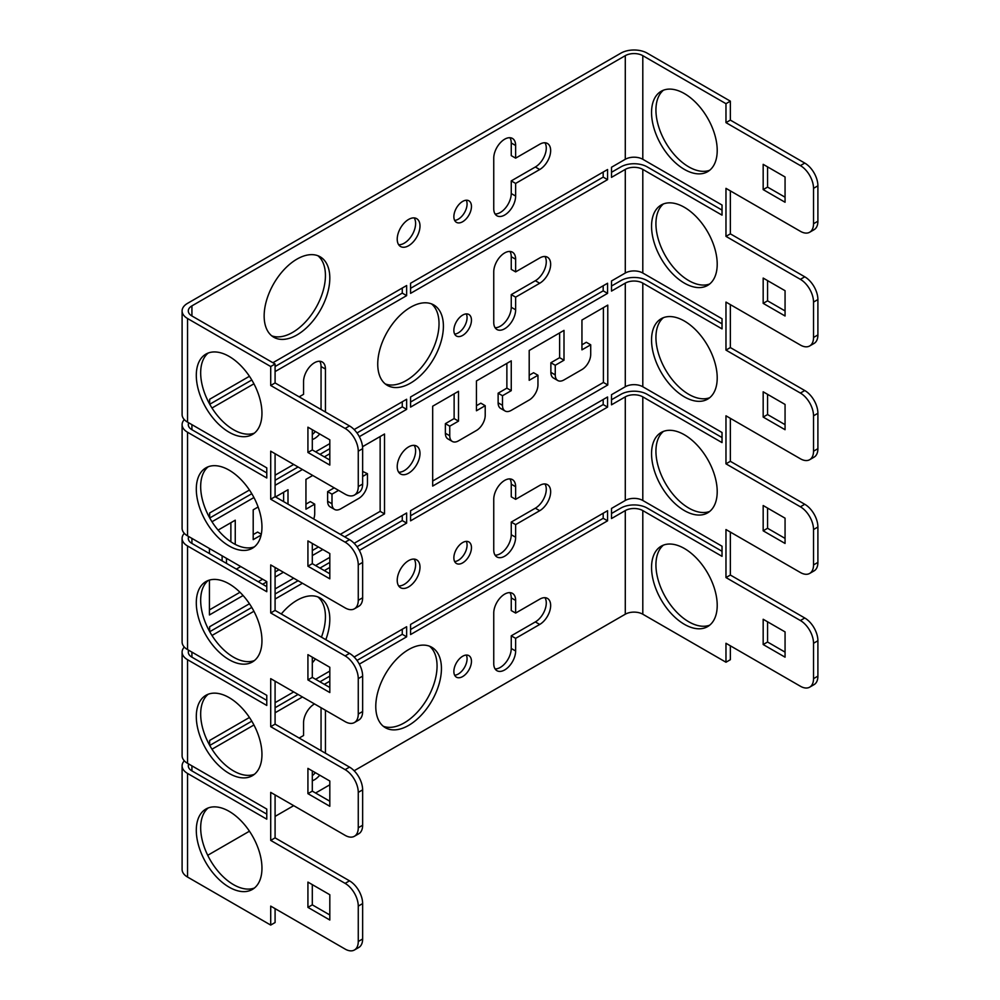<?xml version="1.0" encoding="UTF-8"?>
<svg xmlns="http://www.w3.org/2000/svg" width="1000" height="1000" viewBox="0 0 1000 1000"><rect width="100%" height="100%" fill="white"/><g stroke="black" fill="none" stroke-linecap="round" stroke-linejoin="round"><path stroke-width="1.5" d="M730.35 101.163L725.975 103.688L725.975 122.638L800.387 165.6L804.762 163.075L730.35 120.113L730.35 101.163L647.175 53.137A18.575 10.725 0 0 0 620.913 53.137L187.537 303.35A18.575 10.725 0 0 0 182.1 310.925A18.575 10.725 0 0 0 187.537 318.512L270.712 366.525L270.712 385.487L345.125 428.45A18.575 10.725 60 0 1 358.263 451.188L362.638 448.663A18.575 10.725 60 0 0 349.513 425.925L275.087 382.95L275.087 364L270.712 366.525M804.762 163.075A18.575 10.725 60 0 1 817.9 185.825L817.9 221.213L813.525 223.738L813.525 188.35L817.9 185.825M354.137 770.763L625.288 614.212A12.387 7.15 0 0 1 642.8 614.212L725.975 662.225L725.975 643.275L800.387 686.237A18.575 10.725 -120 0 0 809.675 687.163A18.575 10.725 -120 0 0 813.525 678.662L813.525 643.275A18.575 10.725 60 0 0 800.387 620.525L725.975 577.562L725.975 529.55L800.387 572.513A18.575 10.725 -120 0 0 809.675 573.425A18.575 10.725 -120 0 0 813.525 564.925L813.525 529.55A18.575 10.725 60 0 0 800.387 506.8L725.975 463.837L725.975 415.812L800.387 458.775A18.575 10.725 -120 0 0 809.675 459.7A18.575 10.725 -120 0 0 813.525 451.2L813.525 415.812A18.575 10.725 60 0 0 800.387 393.062L725.975 350.1L725.975 302.087L800.387 345.05A18.575 10.725 -120 0 0 809.675 345.962A18.575 10.725 -120 0 0 813.525 337.463L813.525 302.087A18.575 10.725 60 0 0 800.387 279.337L725.975 236.375L725.975 188.35L800.387 231.312A18.575 10.725 -120 0 0 809.675 232.237L814.05 229.713A18.575 10.725 -120 0 0 817.9 221.213M800.387 279.337L804.762 276.812L730.35 233.85L730.35 190.875M804.762 276.812A18.575 10.725 60 0 1 817.9 299.55L817.9 334.938L813.525 337.463M809.675 345.962L814.05 343.438A18.575 10.725 -120 0 0 817.9 334.938M800.387 393.062L804.762 390.538L730.35 347.575L730.35 304.613M804.762 390.538A18.575 10.725 60 0 1 817.9 413.288L817.9 448.675L813.525 451.2M809.675 459.7L814.05 457.175A18.575 10.725 -120 0 0 817.9 448.675M800.387 506.8L804.762 504.275L730.35 461.312L730.35 418.338M804.762 504.275A18.575 10.725 60 0 1 817.9 527.013L817.9 562.4L813.525 564.925M809.675 573.425L814.05 570.9A18.575 10.725 -120 0 0 817.9 562.4M800.387 620.525L804.762 618L730.35 575.037L730.35 532.075M804.762 618A18.575 10.725 60 0 1 817.9 640.75L817.9 676.125L813.525 678.662M809.675 687.163L814.05 684.638A18.575 10.725 -120 0 0 817.9 676.125M725.975 662.225L730.35 659.7L730.35 645.8M611.5 513.5L620.913 508.062A18.575 10.725 0 0 1 647.175 508.062L722.025 551.275M611.5 399.762L620.913 394.338A18.575 10.725 0 0 1 647.175 394.338L722.025 437.55M611.5 286.038L620.913 280.6A18.575 10.725 0 0 1 647.175 280.6L722.025 323.825M611.5 172.3L620.913 166.875A18.575 10.725 0 0 1 647.175 166.875L722.025 210.087M709.688 170.25A46.425 26.812 60 0 1 688.763 166.875A46.425 26.812 60 0 1 659.062 127.95A46.425 26.812 60 0 1 663.462 90.188M785.062 197.2L767.562 187.087L767.562 166.875M709.688 283.988A46.425 26.812 60 0 1 688.763 280.6A46.425 26.812 60 0 1 659.062 241.688A46.425 26.812 60 0 1 663.462 203.925M785.062 310.925L767.562 300.825L767.562 280.6M709.688 397.713A46.425 26.812 60 0 1 688.763 394.338A46.425 26.812 60 0 1 659.062 355.412A46.425 26.812 60 0 1 663.462 317.65M785.062 424.663L767.562 414.55L767.562 394.338M709.688 511.45A46.425 26.812 60 0 1 688.763 508.062A46.425 26.812 60 0 1 659.062 469.15A46.425 26.812 60 0 1 663.462 431.388M785.062 538.387L767.562 528.275L767.562 508.062M709.688 625.175A46.425 26.812 60 0 1 688.763 621.788A46.425 26.812 60 0 1 659.062 582.875A46.425 26.812 60 0 1 663.462 545.112M785.062 652.125L767.562 642.013L767.562 621.788M191.925 315.975L191.925 305.875A12.387 7.15 0 0 0 188.287 310.925A12.387 7.15 0 0 0 191.925 315.975L275.087 364M184.3 760.8A18.575 10.725 0 0 0 182.1 765.85L182.1 869.475A18.575 10.725 0 0 0 187.537 877.05L270.712 925.075L270.712 906.112L345.125 949.075A18.575 10.725 -120 0 0 354.412 950A18.575 10.725 -120 0 0 358.263 941.5L358.263 906.112A18.575 10.725 60 0 0 345.125 883.375L270.712 840.4L270.712 792.387L345.125 835.35A18.575 10.725 -120 0 0 354.412 836.275A18.575 10.725 -120 0 0 358.263 827.763L358.263 792.387A18.575 10.725 60 0 0 345.125 769.638L270.712 726.675L270.712 678.65L345.125 721.625A18.575 10.725 -120 0 0 354.412 722.537A18.575 10.725 -120 0 0 358.263 714.038L358.263 678.65A18.575 10.725 60 0 0 345.125 655.913L270.712 612.938L270.712 564.925L345.125 607.888A18.575 10.725 -120 0 0 354.412 608.812A18.575 10.725 -120 0 0 358.263 600.3L358.263 564.925A18.575 10.725 60 0 0 345.125 542.175L270.712 499.212L270.712 451.188L345.125 494.162A18.575 10.725 -120 0 0 354.412 495.075L358.8 492.55A18.575 10.725 -120 0 0 362.638 484.05L362.638 448.663M345.125 542.175L349.513 539.65L275.087 496.688L275.087 453.725M349.513 539.65A18.575 10.725 60 0 1 362.638 562.4L362.638 597.775L358.263 600.3M354.412 608.812L358.8 606.275A18.575 10.725 -120 0 0 362.638 597.775M345.125 655.913L349.513 653.375L275.087 610.413L275.087 567.45M349.513 653.375A18.575 10.725 60 0 1 362.638 676.125L362.638 711.513L358.263 714.038M354.412 722.537L358.8 720.013A18.575 10.725 -120 0 0 362.638 711.513M345.125 769.638L349.513 767.113L275.087 724.15L275.087 681.188M349.513 767.113A18.575 10.725 60 0 1 362.638 789.862L362.638 825.238L358.263 827.763M354.412 836.275L358.8 833.737A18.575 10.725 -120 0 0 362.638 825.238M345.125 883.375L349.513 880.837L275.087 837.875L275.087 794.912M349.513 880.837A18.575 10.725 60 0 1 362.638 903.587L362.638 938.975L358.263 941.5M354.412 950L358.8 947.475A18.575 10.725 -120 0 0 362.638 938.975M270.712 925.075L275.087 922.537L275.087 908.637M188.713 764A12.387 7.15 0 0 0 188.287 765.85A12.387 7.15 0 0 0 191.925 770.9L266.775 814.125M188.713 650.263A12.387 7.15 0 0 0 188.287 652.113A12.387 7.15 0 0 0 191.925 657.175L266.775 700.387M188.713 536.538A12.387 7.15 0 0 0 188.287 538.387A12.387 7.15 0 0 0 191.925 543.438L266.775 586.663M188.713 422.812A12.387 7.15 0 0 0 188.287 424.663A12.387 7.15 0 0 0 191.925 429.712L266.775 472.925M254.425 433.1A46.425 26.812 60 0 1 233.5 429.712A46.425 26.812 60 0 1 203.8 390.8A46.425 26.812 60 0 1 208.2 353.038M329.812 460.037L312.3 449.925L312.3 429.712M254.425 546.825A46.425 26.812 60 0 1 233.5 543.438A46.425 26.812 60 0 1 203.8 504.525A46.425 26.812 60 0 1 208.2 466.763M329.812 573.775L312.3 563.663L312.3 543.438M254.425 660.562A46.425 26.812 60 0 1 233.5 657.175A46.425 26.812 60 0 1 203.8 618.263A46.425 26.812 60 0 1 208.2 580.5M329.812 687.5L312.3 677.387L312.3 657.175M254.425 774.287A46.425 26.812 60 0 1 233.5 770.9A46.425 26.812 60 0 1 203.8 731.988A46.425 26.812 60 0 1 208.2 694.225M329.812 801.225L312.3 791.125L312.3 770.9M254.425 888.012A46.425 26.812 60 0 1 233.5 884.638A46.425 26.812 60 0 1 203.8 845.713A46.425 26.812 60 0 1 208.2 807.962M329.812 914.963L312.3 904.85L312.3 884.638M182.1 310.925L182.1 414.55A18.575 10.725 0 0 0 187.537 422.125L266.775 467.875L266.775 477.987L187.537 432.238A18.575 10.725 0 0 1 182.1 424.663A18.575 10.725 0 0 1 184.3 419.6M182.1 424.663L182.1 528.275A18.575 10.725 0 0 0 187.537 535.862L266.775 581.6L266.775 591.712L187.537 545.975A18.575 10.725 0 0 1 182.1 538.387A18.575 10.725 0 0 1 184.3 533.337M182.1 538.387L182.1 642.013A18.575 10.725 0 0 0 187.537 649.587L266.775 695.337L266.775 705.45L187.537 659.7A18.575 10.725 0 0 1 182.1 652.113A18.575 10.725 0 0 1 184.3 647.062M182.1 652.113L182.1 755.738A18.575 10.725 0 0 0 187.537 763.325L266.775 809.062L266.775 819.175L187.537 773.425A18.575 10.725 0 0 1 182.1 765.85M354.412 495.075A18.575 10.725 -120 0 0 358.263 486.575L358.263 451.188M229.125 432.238A46.425 26.812 60 0 1 198.8 391.325A46.425 26.812 60 0 1 205.912 354.113A46.425 26.812 60 0 1 229.125 356.413A46.425 26.812 60 0 1 259.462 397.337A46.425 26.812 60 0 1 252.338 434.538A46.425 26.812 60 0 1 229.125 432.238M307.925 452.463L329.812 465.087L329.812 439.825L307.925 427.188L307.925 452.463L312.3 449.925M229.125 545.975A46.425 26.812 60 0 1 198.8 505.05A46.425 26.812 60 0 1 205.912 467.85A46.425 26.812 60 0 1 229.125 470.15A46.425 26.812 60 0 1 259.462 511.062A46.425 26.812 60 0 1 252.338 548.263A46.425 26.812 60 0 1 229.125 545.975M307.925 566.188L329.812 578.825L329.812 553.55L307.925 540.913L307.925 566.188L312.3 563.663M229.125 659.7A46.425 26.812 60 0 1 198.8 618.787A46.425 26.812 60 0 1 205.912 581.575A46.425 26.812 60 0 1 229.125 583.875A46.425 26.812 60 0 1 259.462 624.8A46.425 26.812 60 0 1 252.338 662A46.425 26.812 60 0 1 229.125 659.7M307.925 679.912L329.812 692.55L329.812 667.275L307.925 654.65L307.925 679.912L312.3 677.387M229.125 773.425A46.425 26.812 60 0 1 198.8 732.513A46.425 26.812 60 0 1 205.912 695.312A46.425 26.812 60 0 1 229.125 697.613A46.425 26.812 60 0 1 259.462 738.525A46.425 26.812 60 0 1 252.338 775.725A46.425 26.812 60 0 1 229.125 773.425M307.925 793.65L329.812 806.287L329.812 781.012L307.925 768.375L307.925 793.65L312.3 791.125M229.125 887.163A46.425 26.812 60 0 1 198.8 846.25A46.425 26.812 60 0 1 205.912 809.038A46.425 26.812 60 0 1 229.125 811.338A46.425 26.812 60 0 1 259.462 852.25A46.425 26.812 60 0 1 252.338 889.463A46.425 26.812 60 0 1 229.125 887.163M307.925 907.375L329.812 920.013L329.812 894.737L307.925 882.1L307.925 907.375L312.3 904.85M725.975 103.688L642.8 55.663A12.387 7.15 0 0 0 625.288 55.663L191.925 305.875M625.288 159.288A12.387 7.15 0 0 1 642.8 159.288L722.025 205.037L722.025 215.138L642.8 169.4A12.387 7.15 0 0 0 625.288 169.4L611.5 177.362L611.5 167.25L625.288 159.288L625.288 55.663M625.288 273.025A12.387 7.15 0 0 1 642.8 273.025L722.025 318.762L722.025 328.875L642.8 283.125A12.387 7.15 0 0 0 625.288 283.125L611.5 291.087L611.5 280.975L625.288 273.025L625.288 169.4M625.288 386.75A12.387 7.15 0 0 1 642.8 386.75L722.025 432.5L722.025 442.6L642.8 396.863A12.387 7.15 0 0 0 625.288 396.863L611.5 404.825L611.5 394.712L625.288 386.75L625.288 283.125M625.288 500.475A12.387 7.15 0 0 1 642.8 500.475L722.025 546.225L722.025 556.337L642.8 510.588A12.387 7.15 0 0 0 625.288 510.588L611.5 518.55L611.5 508.438L625.288 500.475L625.288 396.863M809.675 232.237A18.575 10.725 -120 0 0 813.525 223.738M800.387 165.6A18.575 10.725 60 0 1 813.525 188.35M684.388 169.4A46.425 26.812 60 0 1 654.05 128.488A46.425 26.812 60 0 1 661.175 91.275A46.425 26.812 60 0 1 684.388 93.575A46.425 26.812 60 0 1 714.712 134.488A46.425 26.812 60 0 1 707.6 171.7A46.425 26.812 60 0 1 684.388 169.4M785.062 176.975L763.175 164.338L763.175 189.613L785.062 202.25L785.062 176.975M684.388 283.125A46.425 26.812 60 0 1 654.05 242.213A46.425 26.812 60 0 1 661.175 205.012A46.425 26.812 60 0 1 684.388 207.312A46.425 26.812 60 0 1 714.712 248.225A46.425 26.812 60 0 1 707.6 285.425A46.425 26.812 60 0 1 684.388 283.125M785.062 290.712L763.175 278.075L763.175 303.35L785.062 315.988L785.062 290.712M684.388 396.863A46.425 26.812 60 0 1 654.05 355.95A46.425 26.812 60 0 1 661.175 318.738A46.425 26.812 60 0 1 684.388 321.037A46.425 26.812 60 0 1 714.712 361.95A46.425 26.812 60 0 1 707.6 399.162A46.425 26.812 60 0 1 684.388 396.863M785.062 404.438L763.175 391.8L763.175 417.075L785.062 429.712L785.062 404.438M684.388 510.588A46.425 26.812 60 0 1 654.05 469.675A46.425 26.812 60 0 1 661.175 432.475A46.425 26.812 60 0 1 684.388 434.775A46.425 26.812 60 0 1 714.712 475.688A46.425 26.812 60 0 1 707.6 512.888A46.425 26.812 60 0 1 684.388 510.588M785.062 518.175L763.175 505.538L763.175 530.812L785.062 543.45L785.062 518.175M684.388 624.325A46.425 26.812 60 0 1 654.05 583.4A46.425 26.812 60 0 1 661.175 546.2A46.425 26.812 60 0 1 684.388 548.5A46.425 26.812 60 0 1 714.712 589.412A46.425 26.812 60 0 1 707.6 626.625A46.425 26.812 60 0 1 684.388 624.325M785.062 631.9L763.175 619.263L763.175 644.538L785.062 657.175L785.062 631.9M312.3 662.9A46.425 26.812 120 0 0 315.4 658.962M325.812 639.7A46.425 26.812 120 0 0 320.188 598.013A46.425 26.812 120 0 0 296.975 600.312A46.425 26.812 120 0 0 281.275 613.987M314.488 703.925A15.475 8.938 120 0 0 303.55 722.887L303.55 735.525L299.175 738.05M321.05 750.688L321.05 707.725L325.438 710.25L325.438 753.213M312.3 780.763A15.475 8.938 120 0 0 319.725 775.188M408.6 586.912A16.1 9.287 120 0 0 419.125 572.725A16.1 9.287 120 0 0 416.65 559.837A16.1 9.287 120 0 0 408.6 560.625A16.1 9.287 120 0 0 398.088 574.812A16.1 9.287 120 0 0 400.562 587.712A16.1 9.287 120 0 0 408.6 586.912M493.75 271.887L493.75 322.425A15.475 8.938 120 0 0 496.95 329.513A15.475 8.938 120 0 0 508.875 325.363A15.475 8.938 120 0 0 515.638 309.788L515.638 297.15L539.712 283.25A15.475 8.938 120 0 0 549.825 269.613A15.475 8.938 120 0 0 547.45 257.213A15.475 8.938 120 0 0 539.712 257.987L515.638 271.887L515.638 259.25A15.475 8.938 120 0 0 512.425 252.162A15.475 8.938 120 0 0 500.5 256.3A15.475 8.938 120 0 0 493.75 271.887M462.663 221.725A12.438 7.175 120 0 0 470.788 210.763A12.438 7.175 120 0 0 468.875 200.8A12.438 7.175 120 0 0 462.663 201.412A12.438 7.175 120 0 0 454.538 212.375A12.438 7.175 120 0 0 456.438 222.338A12.438 7.175 120 0 0 462.663 221.725M408.6 725.413A46.425 26.812 120 0 0 438.938 684.5A46.425 26.812 120 0 0 431.825 647.288A46.425 26.812 120 0 0 408.6 649.587A46.425 26.812 120 0 0 378.275 690.512A46.425 26.812 120 0 0 385.387 727.712A46.425 26.812 120 0 0 408.6 725.413M462.663 676.562A12.438 7.175 120 0 0 470.788 665.6A12.438 7.175 120 0 0 468.875 655.638A12.438 7.175 120 0 0 462.663 656.25A12.438 7.175 120 0 0 454.538 667.212A12.438 7.175 120 0 0 456.438 677.175A12.438 7.175 120 0 0 462.663 676.562M515.638 600.438A15.475 8.938 120 0 0 512.425 593.35A15.475 8.938 120 0 0 500.5 597.5A15.475 8.938 120 0 0 493.75 613.075L493.75 663.625A15.475 8.938 120 0 0 496.95 670.7A15.475 8.938 120 0 0 508.875 666.562A15.475 8.938 120 0 0 515.638 650.987L515.638 638.35L539.712 624.45A15.475 8.938 120 0 0 549.825 610.812A15.475 8.938 120 0 0 547.45 598.413A15.475 8.938 120 0 0 539.712 599.175L515.638 613.075L515.638 600.438L511.25 597.913A15.475 8.938 120 0 0 509.925 592.638M462.663 562.875A12.438 7.175 120 0 0 470.788 551.912A12.438 7.175 120 0 0 468.875 541.95A12.438 7.175 120 0 0 462.663 542.562A12.438 7.175 120 0 0 454.538 553.525A12.438 7.175 120 0 0 456.438 563.488A12.438 7.175 120 0 0 462.663 562.875M607.562 293.363L607.562 283.25L410.575 396.987L410.575 407.1L607.562 293.363L603.188 290.837L603.188 285.788M209.65 517.8L209.65 512.987L249.45 490.012M402.262 401.788L402.262 406.838L406.637 409.363L406.637 399.263L354.137 429.562M329.812 443.612L315.587 451.825M293.7 464.462L275.087 475.2M406.637 409.363L359.325 436.675M329.812 453.725L324.338 456.875M302.45 469.513L275.087 485.312M253.925 497.537L211.988 521.75M272.9 362.738L406.637 285.525L406.637 295.637L275.087 371.587M253.925 383.8L211.988 408.013M209.65 404.075L209.65 399.263L249.45 376.275M410.575 293.363L410.575 283.25L607.562 169.525L607.562 179.638L410.575 293.363M329.812 784.8L315.587 793.012M293.7 805.65L275.087 816.4M249.45 831.2L207.712 855.3M539.712 144.25L515.638 158.15L515.638 145.512A15.475 8.938 120 0 0 512.425 138.425A15.475 8.938 120 0 0 500.5 142.575A15.475 8.938 120 0 0 493.75 158.15L493.75 208.7A15.475 8.938 120 0 0 496.95 215.787A15.475 8.938 120 0 0 508.875 211.637A15.475 8.938 120 0 0 515.638 196.062L515.638 183.425L539.712 169.525A15.475 8.938 120 0 0 549.825 155.887A15.475 8.938 120 0 0 547.45 143.488A15.475 8.938 120 0 0 539.712 144.25M607.562 520.825L607.562 510.712L410.575 624.45L410.575 634.55L607.562 520.825L603.188 518.3L603.188 513.25M209.65 745.263L209.65 740.45L249.45 717.475M402.262 629.25L402.262 634.3L406.637 636.825L406.637 626.725L354.137 657.025M329.812 671.075L315.587 679.287M293.7 691.925L275.087 702.663M406.637 636.825L359.325 664.137M329.812 681.188L324.338 684.338M302.45 696.975L275.087 712.775M253.925 725L211.988 749.212M209.65 631.538L209.65 626.712L249.45 603.737M359.325 550.413L406.637 523.1L406.637 512.987L354.137 543.3M329.812 557.35L315.587 565.562M293.7 578.188L275.087 588.938M329.812 567.45L324.338 570.612M302.45 583.25L275.087 599.05M253.925 611.263L211.988 635.475M410.575 520.825L410.575 510.712L607.562 396.987L607.562 407.1L410.575 520.825M462.663 335.412A12.438 7.175 120 0 0 470.788 324.45A12.438 7.175 120 0 0 468.875 314.488A12.438 7.175 120 0 0 462.663 315.1A12.438 7.175 120 0 0 454.538 326.062A12.438 7.175 120 0 0 456.438 336.025A12.438 7.175 120 0 0 462.663 335.412M410.575 383.088A46.425 26.812 120 0 0 440.9 342.175A46.425 26.812 120 0 0 433.787 304.962A46.425 26.812 120 0 0 410.575 307.262A46.425 26.812 120 0 0 380.238 348.175A46.425 26.812 120 0 0 387.362 385.387A46.425 26.812 120 0 0 410.575 383.088M408.6 245.725A16.1 9.287 120 0 0 419.125 231.537A16.1 9.287 120 0 0 416.65 218.637A16.1 9.287 120 0 0 408.6 219.438A16.1 9.287 120 0 0 398.088 233.625A16.1 9.287 120 0 0 400.562 246.525A16.1 9.287 120 0 0 408.6 245.725M325.438 412.025L325.438 369.062A15.475 8.938 120 0 0 322.225 361.975A15.475 8.938 120 0 0 310.3 366.112A15.475 8.938 120 0 0 303.55 381.688L303.55 394.325L299.175 396.85M312.3 439.562A15.475 8.938 120 0 0 319.725 434M296.975 334.938A46.425 26.812 120 0 0 327.312 294.025A46.425 26.812 120 0 0 320.188 256.812A46.425 26.812 120 0 0 296.975 259.113A46.425 26.812 120 0 0 266.65 300.038A46.425 26.812 120 0 0 273.762 337.238A46.425 26.812 120 0 0 296.975 334.938M515.638 537.25L515.638 524.612L539.712 510.712A15.475 8.938 120 0 0 549.825 497.075A15.475 8.938 120 0 0 547.45 484.675A15.475 8.938 120 0 0 539.712 485.438L515.638 499.338L515.638 486.7A15.475 8.938 120 0 0 512.425 479.625A15.475 8.938 120 0 0 500.5 483.762A15.475 8.938 120 0 0 493.75 499.338L493.75 549.888A15.475 8.938 120 0 0 496.95 556.975A15.475 8.938 120 0 0 508.875 552.825A15.475 8.938 120 0 0 515.638 537.25L511.25 534.725L511.25 522.087L515.638 524.612M555.25 374.875A12.387 7.15 120 0 0 557.812 380.538A12.387 7.15 120 0 0 564 379.925L581.95 369.562A12.387 7.15 120 0 0 590.712 354.4L590.712 344.8L581.95 349.85L581.95 320.025L607.775 305.113L607.775 384.975L432.675 486.075L432.675 406.213L458.512 391.3L458.512 421.125L449.75 426.175L449.75 435.775A12.387 7.15 120 0 0 452.312 441.45A12.387 7.15 120 0 0 458.512 440.838L476.45 430.475A12.387 7.15 120 0 0 485.213 415.312L485.213 405.7L476.45 410.763L476.45 380.938L511.25 360.85L511.25 390.662L502.5 395.725L502.5 405.325A12.387 7.15 120 0 0 505.062 410.988A12.387 7.15 120 0 0 511.25 410.375L529.2 400.012A12.387 7.15 120 0 0 537.962 384.85L537.962 375.25L529.2 380.3L529.2 350.487L564 330.387L564 360.213L555.25 365.262L555.25 374.875L550.875 372.35A12.387 7.15 120 0 0 553.438 378.013L557.812 380.538M408.6 473.188A16.1 9.287 120 0 0 419.125 459A16.1 9.287 120 0 0 416.65 446.1A16.1 9.287 120 0 0 408.6 446.9A16.1 9.287 120 0 0 398.088 461.087A16.1 9.287 120 0 0 400.562 473.975A16.1 9.287 120 0 0 408.6 473.188M332 503.762L332 494.162L327.625 491.637L327.625 501.238L332 503.762A12.387 7.15 120 0 0 334.562 509.438A12.387 7.15 120 0 0 340.75 508.825L358.7 498.462A12.387 7.15 120 0 0 367.45 483.288L367.45 473.688L362.638 476.475M344.7 536.875L384.525 513.875L384.525 434.012L362.537 446.7M209.425 580.087L209.425 614.963L243.088 595.538M262.613 584.263L266.775 581.862M275.087 577.062L283.412 572.25M312.3 555.575L322.812 549.513M209.425 548.5L209.425 553.55M235.25 544.4L235.25 520.188L218.088 530.1M226.5 563.413L226.5 558.35M240.725 566.562L236.35 569.1M258.113 507L253.2 509.825L253.2 539.65L261.112 535.087M288 504.137L288 489.738L275.525 496.938M313.712 518.987A12.387 7.15 120 0 0 314.713 513.75L314.713 504.137L305.95 509.2L305.95 479.375L312.738 475.462M332 494.162L338.562 490.363M321.438 637.175A46.425 26.812 120 0 0 317.9 596.925M398.675 585.925A16.1 9.287 120 0 0 404.225 584.388A16.1 9.287 120 0 0 414.162 559.1M385.275 383.938A46.425 26.812 120 0 0 406.2 380.562A46.425 26.812 120 0 0 435.9 341.637A46.425 26.812 120 0 0 431.5 303.875M495.075 327.7A15.475 8.938 120 0 0 511.25 307.262L511.25 294.625L535.337 280.725A15.475 8.938 120 0 0 544.938 256.5M398.675 472.188A16.1 9.287 120 0 0 404.225 470.662A16.1 9.287 120 0 0 414.162 445.363M495.075 213.975A15.475 8.938 120 0 0 511.25 193.538L511.25 180.9L515.638 183.425M515.638 158.15L511.25 155.625L511.25 142.988A15.475 8.938 120 0 0 509.925 137.713M305.95 504.137L310.325 501.613L314.713 504.137M253.2 534.6L257.587 532.075L261.3 534.212M432.675 481.025L603.4 382.45L603.4 307.65M603.4 382.45L607.775 384.975M321.05 409.487L321.05 366.525A15.475 8.938 120 0 0 319.725 361.25M362.638 471.413L367.45 473.688M452.312 441.45L447.938 438.925A12.387 7.15 120 0 1 445.375 433.25L445.375 423.65L449.75 426.175M283.625 501.613L283.625 492.262M454.65 561.538A12.438 7.175 120 0 0 458.275 560.35A12.438 7.175 120 0 0 466.287 541.375M222.125 560.875L222.125 555.825M509.925 251.438A15.475 8.938 120 0 1 511.25 256.712L511.25 269.35L515.638 271.887M511.25 294.625L515.638 297.15M502.5 395.725L498.125 393.2L498.125 402.8A12.387 7.15 120 0 0 500.688 408.462L505.062 410.988M509.925 478.9A15.475 8.938 120 0 1 511.25 484.175L511.25 496.812L515.638 499.338M495.075 555.163A15.475 8.938 120 0 0 511.25 534.725M476.45 405.7L480.838 403.175L485.213 405.7M498.125 393.2L506.875 388.137L511.25 390.662M506.875 388.137L506.875 363.375M581.95 344.8L586.325 342.275L590.712 344.8M550.875 372.35L550.875 362.738L559.625 357.688L564 360.213M550.875 362.738L555.25 365.262M529.2 375.25L533.575 372.725L537.962 375.25M559.625 357.688L559.625 332.912M398.675 244.725A16.1 9.287 120 0 0 404.225 243.2A16.1 9.287 120 0 0 414.162 217.9M725.975 122.638L730.35 120.113M725.975 236.375L730.35 233.85M725.975 350.1L730.35 347.575M230.875 541.8L230.875 522.712M340.312 534.35L380.15 511.35L384.525 513.875M209.425 609.913L239.975 592.275M258.238 581.737L262.613 579.2M275.087 572L279.037 569.725M312.3 550.525L318.425 546.975M380.15 511.35L380.15 436.538M763.175 189.613L767.562 187.087M763.175 303.35L767.562 300.825M763.175 417.075L767.562 414.55M312.3 434.513A15.475 8.938 120 0 0 315.35 431.475M312.3 775.7A15.475 8.938 120 0 0 315.35 772.663M511.25 180.9L535.337 167A15.475 8.938 120 0 0 544.938 142.762M271.675 335.8A46.425 26.812 120 0 0 292.6 332.413A46.425 26.812 120 0 0 322.312 293.488A46.425 26.812 120 0 0 317.9 255.738M495.075 668.9A15.475 8.938 120 0 0 511.25 648.462L511.25 635.825L515.638 638.35M383.3 726.275A46.425 26.812 120 0 0 404.225 722.887A46.425 26.812 120 0 0 433.938 683.975A46.425 26.812 120 0 0 429.525 646.213M603.188 290.837L410.575 402.038M402.262 406.838L357.013 432.962M329.812 448.663L319.962 454.35M298.075 466.987L275.087 480.262M251.788 493.713L209.75 517.987M402.262 288.05L402.262 293.113L275.087 366.525M406.637 295.637L402.262 293.113M251.788 379.988L209.75 404.25M607.562 179.638L603.188 177.113L410.575 288.312M603.188 177.113L603.188 172.05M511.25 635.825L535.337 621.925A15.475 8.938 120 0 0 544.938 597.688M454.65 334.075A12.438 7.175 120 0 0 458.275 332.887A12.438 7.175 120 0 0 466.287 313.913M511.25 597.913L511.25 610.55L515.638 613.075M607.562 407.1L603.188 404.562L603.188 399.513M402.262 515.513L402.262 520.575L357.013 546.7M406.637 523.1L402.262 520.575M270.712 726.675L275.087 724.15M270.712 612.938L275.087 610.413M270.712 499.212L275.087 496.688M270.712 385.487L275.087 382.95M454.65 220.387A12.438 7.175 120 0 0 458.275 219.2A12.438 7.175 120 0 0 466.287 200.225M445.375 423.65L454.125 418.587L458.512 421.125M454.125 418.587L454.125 393.825M454.65 675.225A12.438 7.175 120 0 0 458.275 674.038A12.438 7.175 120 0 0 466.287 655.062M725.975 463.837L730.35 461.312M725.975 577.562L730.35 575.037M763.175 530.812L767.562 528.275M402.262 634.3L357.013 660.425M329.812 676.125L319.962 681.812M298.075 694.45L275.087 707.725M251.788 721.175L209.75 745.45M763.175 644.538L767.562 642.013M603.188 518.3L410.575 629.5M270.712 840.4L275.087 837.875M329.812 562.4L319.962 568.088M298.075 580.725L275.087 593.987M251.788 607.438L209.75 631.712M603.188 404.562L410.575 515.775M327.625 501.238A12.387 7.15 120 0 0 330.188 506.9L334.562 509.438M327.625 491.637L334.188 487.837M511.25 522.087L535.337 508.188A15.475 8.938 120 0 0 544.938 483.963M187.537 422.125L187.537 318.512M187.537 535.862L187.537 432.238M187.537 649.587L187.537 545.975M187.537 763.325L187.537 659.7M187.537 877.05L187.537 773.425M642.8 159.288L642.8 55.663M642.8 273.025L642.8 169.4M642.8 386.75L642.8 283.125M642.8 500.475L642.8 396.863M642.8 614.212L642.8 510.588M191.925 657.175L191.925 652.113M191.925 770.9L191.925 765.85M625.288 614.212L625.288 510.588M191.925 429.712L191.925 424.663M191.925 543.438L191.925 538.387M511.25 307.262L515.638 309.788M511.25 193.538L515.638 196.062M511.25 142.988L515.638 145.512M321.05 366.525L325.438 369.062M445.375 433.25L449.75 435.775M535.337 280.725L539.712 283.25M498.125 402.8L502.5 405.325M511.25 484.175L515.638 486.7M813.525 415.812L817.9 413.288M813.525 302.087L817.9 299.55M511.25 256.712L515.638 259.25M535.337 167L539.712 169.525M511.25 648.462L515.638 650.987M535.337 621.925L539.712 624.45M358.263 678.65L362.638 676.125M358.263 564.925L362.638 562.4M362.638 484.05L358.263 486.575M345.125 428.45L349.513 425.925M813.525 529.55L817.9 527.013M813.525 643.275L817.9 640.75M358.263 906.112L362.638 903.587M358.263 792.387L362.638 789.862M535.337 508.188L539.712 510.712"/></g></svg>
